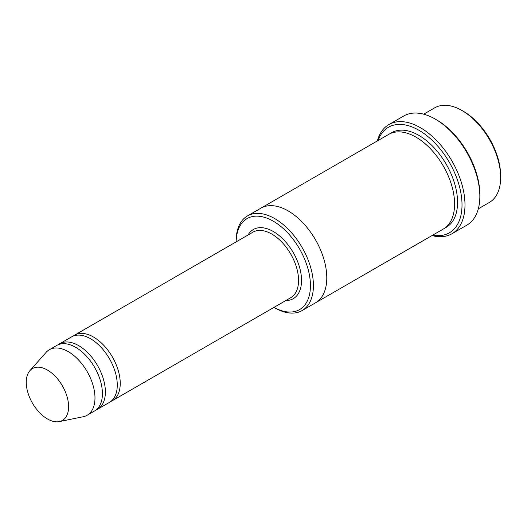 <?xml version="1.0" encoding="UTF-8"?>
<svg xmlns="http://www.w3.org/2000/svg" width="527" height="527" viewBox="0 0 527 527"><rect width="100%" height="100%" fill="white"/><g stroke="black" fill="none" stroke-linecap="round" stroke-linejoin="round"><path stroke-width="0.79" d="M96 410.006A37.825 21.838 -120 0 0 97.548 409.248A37.825 21.838 -120 0 0 103.345 378.939A37.825 21.838 -120 0 0 78.635 345.607A37.825 21.838 -120 0 0 59.722 343.729A37.825 21.838 -120 0 0 58.293 344.691M59.722 343.729L71.606 336.865A37.825 21.838 60 0 1 90.519 338.742A37.825 21.838 60 0 1 115.235 372.075A37.825 21.838 60 0 1 109.432 402.384L97.548 409.248M273.981 307.386A52.535 30.329 -120 0 0 310.443 285.285A52.535 30.329 -120 0 0 273.526 221.34A52.535 30.329 -120 0 0 236.155 241.867L236.149 240.938A54.637 31.548 -120 0 1 247.466 215.925A54.637 31.548 -120 0 1 274.784 218.633A54.637 31.548 -120 0 1 310.475 266.781A54.637 31.548 -120 0 1 302.103 310.561A54.637 31.548 -120 0 1 274.784 307.854L273.974 307.386L274.784 307.854M423.675 114.188L434.696 107.831A54.637 31.548 60 0 1 462.014 110.532L462.014 110.532A54.637 31.548 60 0 1 500.65 177.447A54.637 31.548 60 0 1 489.333 202.46L478.312 208.824M463.503 111.395L462.014 110.532L463.503 111.395A52.535 30.329 60 0 1 500.65 175.735L500.65 177.447M110.861 401.429A37.825 21.838 -120 0 0 112.409 400.672A37.825 21.838 -120 0 0 118.206 370.356A37.825 21.838 -120 0 0 93.49 337.023A37.825 21.838 -120 0 0 74.577 335.152A37.825 21.838 -120 0 0 73.154 336.107M29.887 370.679L46.08 352.398A37.825 21.838 60 0 1 49.321 349.737L56.745 345.448A37.825 21.838 60 0 1 75.664 347.319A37.825 21.838 60 0 1 100.374 380.652A37.825 21.838 60 0 1 94.577 410.961L87.146 415.256A37.825 21.838 60 0 1 83.22 416.732L59.294 421.607A29.947 17.286 60 0 1 32.457 403.148A29.947 17.286 60 0 1 29.887 370.679A29.947 17.286 60 0 1 47.43 370.059A29.947 17.286 60 0 1 67.673 399.031A29.947 17.286 60 0 1 59.294 421.607M49.321 349.737A37.825 21.838 60 0 1 68.233 351.608A37.825 21.838 60 0 1 92.943 384.941A37.825 21.838 60 0 1 87.146 415.256M432.746 235.134A60.941 35.184 -120 0 0 449.393 162.435A60.941 35.184 -120 0 0 378.109 140.498M260.601 208.343A54.637 31.548 60 0 1 260.839 208.205L388.63 134.425A54.637 31.548 60 0 1 415.948 137.125A54.637 31.548 60 0 1 451.646 185.273A54.637 31.548 60 0 1 443.273 229.061L315.475 302.841A54.637 31.548 60 0 1 315.232 302.979M388.886 124.57L403.748 115.986A63.042 36.396 60 0 1 435.269 119.109A63.042 36.396 60 0 1 435.269 119.115L436.751 119.972A60.941 35.184 60 0 1 436.758 119.972A60.941 35.184 60 0 1 479.847 194.608L479.847 196.327A63.042 36.396 60 0 1 466.79 225.187L451.929 233.764A63.042 36.396 -120 0 0 461.593 183.244A63.042 36.396 -120 0 0 420.408 127.692A63.042 36.396 -120 0 0 388.886 124.57A63.042 36.396 -120 0 0 377.365 140.926M315.475 302.841A54.637 31.548 60 0 0 323.848 259.06A54.637 31.548 60 0 0 288.157 210.912A54.637 31.548 60 0 0 260.839 208.205A54.637 31.548 60 0 1 288.157 210.912A54.637 31.548 60 0 1 323.848 259.06A54.637 31.548 60 0 1 315.475 302.841L302.103 310.561M436.758 119.972L435.269 119.115A63.042 36.396 60 0 1 479.847 196.327M432.002 235.562A63.042 36.396 -120 0 0 451.929 233.764M285.818 300.548A39.927 23.05 -120 0 0 293.262 252.578A39.927 23.05 -120 0 0 247.993 235.035M112.409 400.672L290.726 297.715A37.825 21.838 -120 0 0 290.726 254.04A37.825 21.838 -120 0 0 252.894 232.203L74.577 335.152M390.158 133.634A54.637 31.548 60 0 1 418.925 135.413A54.637 31.548 60 0 1 455.005 184.911A54.637 31.548 60 0 1 444.716 228.132M260.839 208.205L247.466 215.925"/></g></svg>
